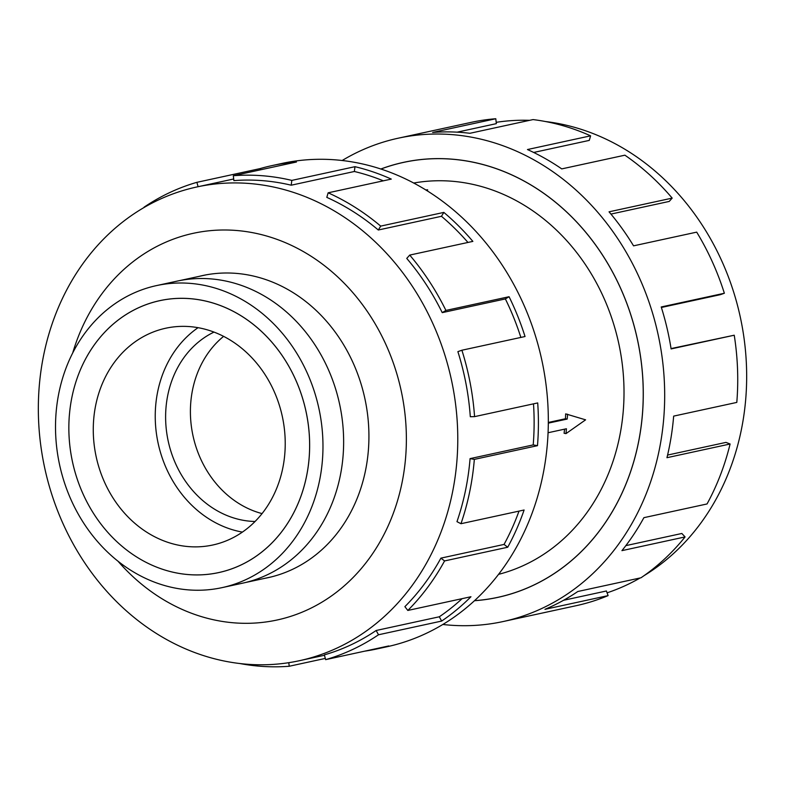 <?xml version="1.0" encoding="UTF-8"?>
<svg xmlns="http://www.w3.org/2000/svg" width="785" height="785" viewBox="0 0 785 785"><rect width="100%" height="100%" fill="white"/><g stroke="black" fill="none" stroke-linecap="round" stroke-linejoin="round"><path stroke-width="1.18" d="M474.552 600.662A222.518 191.03 -102.2 0 0 497.876 597.326A222.518 191.03 -102.2 0 0 642.395 414.421A222.518 191.03 -102.2 0 0 403.47 162.417A222.518 191.03 -102.2 0 0 380.862 169.05M498.583 574.345A200.312 171.964 -102.2 0 0 623.261 410.977A200.312 171.964 -102.2 0 0 413.646 183.042M548.067 432.741L566.417 428.757L566.014 433.605L564.081 433.261A200.312 171.964 -102.2 0 0 564.562 429.159M223.597 336.373A98.92 84.917 -102.2 0 0 190.775 402.43A98.92 84.917 -102.2 0 0 262.072 513.596M213.971 332.104A98.92 84.917 -102.2 0 0 165.988 407.808A98.92 84.917 -102.2 0 0 255.076 521.485M309.104 458.224A139.102 119.418 -102.2 0 0 159.738 300.684A139.102 119.418 -102.2 0 0 69.394 415.02A139.131 119.438 77.8 0 1 159.738 300.655A139.131 119.438 77.8 0 1 309.123 458.224A139.131 119.438 77.8 0 1 218.76 572.579A139.131 119.438 77.8 0 1 69.374 415.02A139.102 119.418 -102.2 0 0 218.76 572.559A139.102 119.418 -102.2 0 0 309.104 458.224M322.39 460.618A154.537 132.665 -102.2 0 0 156.47 285.603A154.537 132.665 -102.2 0 0 56.098 412.625A154.537 132.665 -102.2 0 0 222.027 587.641A154.537 132.665 -102.2 0 0 322.39 460.618M156.47 285.603L177.125 281.118A154.537 132.665 77.8 0 1 343.055 456.134A154.537 132.665 77.8 0 1 242.683 583.157L222.027 587.641M198.046 327.688A110.911 95.221 -102.2 0 0 155.656 405.943A110.911 95.221 -102.2 0 0 242.418 532.102M284.808 453.838A110.911 95.221 77.8 0 1 212.774 545.006A110.911 95.221 77.8 0 1 93.69 419.396A110.911 95.221 77.8 0 1 165.723 328.228A110.911 95.221 77.8 0 1 284.808 453.838M264.673 578.359A154.557 132.685 -102.2 0 0 267.96 577.691A154.557 132.685 -102.2 0 0 368.342 450.649A154.557 132.685 -102.2 0 0 202.393 275.604A154.557 132.685 -102.2 0 0 199.115 276.369M39.25 386.22A242.349 208.054 -102.2 0 0 299.468 660.695A242.349 208.054 -102.2 0 0 456.86 461.482A242.349 208.054 -102.2 0 0 196.642 187.016A242.349 208.054 -102.2 0 0 39.25 386.22M117.887 561.079A197.84 169.845 -102.2 0 0 295.7 614.655A197.84 169.845 -102.2 0 0 405.629 457.37A197.84 169.845 -102.2 0 0 270.374 237.139A197.84 169.845 -102.2 0 0 72.711 352.946M376.869 648.95L386.779 646.801A247.295 212.303 -102.2 0 0 547.39 443.525A247.295 212.303 -102.2 0 0 281.864 163.457L271.953 165.615A247.295 212.303 77.8 0 1 296.455 162.014L233.322 175.722L233.881 180.619A242.349 208.054 77.8 0 1 291.215 185.201L291.824 180.393L354.967 166.685A247.295 212.303 77.8 0 1 391.283 179.098L328.14 192.806L326.805 197.369A242.349 208.054 77.8 0 1 378.311 230.005L380.705 226.109L443.839 212.401A247.295 212.303 77.8 0 1 472.864 241.387L409.721 255.086L406.748 258.412A242.349 208.054 77.8 0 1 442.23 312.636L445.919 310.428L509.063 296.72A247.295 212.303 77.8 0 1 525.037 336.52L461.894 350.228L457.881 351.641A242.349 208.054 77.8 0 1 470.303 416.727L474.562 416.639L537.705 402.931A247.295 212.303 77.8 0 1 537.48 445.674L474.336 459.382A247.295 212.303 77.8 0 1 460.962 523.713L524.105 510.005A247.295 212.303 77.8 0 1 507.718 547.233L444.575 560.932A247.295 212.303 77.8 0 1 407.817 610.445L470.951 596.737A247.295 212.303 77.8 0 1 441.651 621.063L378.507 634.771A247.295 212.303 77.8 0 1 325.638 659.645L388.781 645.937A247.295 212.303 77.8 0 1 376.869 648.95A247.295 212.303 77.8 0 1 364.789 651.148M325.304 658.419L289.214 666.259A247.295 212.303 77.8 0 1 239.435 663.453M378.507 634.771L376.162 630.492A242.349 208.054 77.8 0 1 324.352 654.876L325.638 659.645M376.162 630.492L439.306 616.784A242.349 208.054 -102.2 0 0 462.1 598.661M444.575 560.932L440.905 558.135A242.349 208.054 77.8 0 1 404.883 606.658L407.817 610.445M440.905 558.135L504.048 544.427A242.349 208.054 -102.2 0 0 519.003 511.113M474.336 459.382L470.078 458.617A242.349 208.054 77.8 0 1 456.968 521.662L460.962 523.713M496.189 122.332A242.349 208.054 77.8 0 1 529.63 120.331M545.565 121.547A242.349 208.054 77.8 0 1 745.75 398.78A242.349 208.054 77.8 0 1 644.132 575.601M342.142 160.523A247.295 212.303 77.8 0 1 398.221 138.199A247.295 212.303 77.8 0 1 663.747 418.268A247.295 212.303 77.8 0 1 503.136 621.543A247.295 212.303 77.8 0 1 442.858 624.477M667.584 455.064L725.968 442.397L730.099 443.996L666.956 457.694A247.295 212.303 -102.2 0 0 673.658 416.119L736.801 402.411A247.295 212.303 -102.2 0 0 734.24 335.215L671.106 348.923A247.295 212.303 -102.2 0 0 661.215 306.964L724.359 293.256A247.295 212.303 -102.2 0 0 696.697 232.134L633.554 245.842A247.295 212.303 -102.2 0 0 609.042 211.822L672.186 198.114A247.295 212.303 -102.2 0 0 624.889 155.185L561.746 168.893A247.295 212.303 -102.2 0 0 527.461 149.542L590.605 135.834A247.295 212.303 -102.2 0 0 533.044 119.585L469.911 133.293A247.295 212.303 -102.2 0 0 432.643 132.449L495.786 118.741A247.295 212.303 -102.2 0 0 471.275 122.342L398.221 138.199M380.794 169.03A222.567 191.069 77.8 0 1 403.461 162.367A222.567 191.069 77.8 0 1 642.434 414.431A222.567 191.069 77.8 0 1 497.886 597.375A222.567 191.069 77.8 0 1 474.503 600.711M495.786 118.741L496.346 123.647L457.115 132.165M590.605 135.834L589.27 140.397L533.692 152.457M672.186 198.114L669.212 201.431L610.946 214.079M724.359 293.256L720.345 294.669L661.382 307.475M734.24 335.215L671.047 348.589M563.542 600.289L606.413 590.987L608.1 595.619L544.957 609.327A247.295 212.303 -102.2 0 0 577.829 591.497L640.972 577.789A247.295 212.303 -102.2 0 0 685.079 536.93L621.936 550.638A247.295 212.303 -102.2 0 0 643.896 517.668L707.04 503.96A247.295 212.303 -102.2 0 0 730.099 443.996M503.136 621.543L576.19 605.686A247.295 212.303 -102.2 0 0 608.1 595.619M625.841 545.634L681.851 533.476L685.079 536.93M640.118 577.976A242.349 208.054 77.8 0 1 607.09 592.832M504.048 544.427L507.718 547.233M439.306 616.784L441.651 621.063M289.214 666.259L288.811 662.668M198.085 186.712L196.898 182.326A247.295 212.303 77.8 0 0 144.028 207.211L144.155 207.436M260.375 169.845L260.041 168.618A247.295 212.303 77.8 0 1 271.953 165.615M196.898 182.326L260.041 168.618M291.215 185.201L354.359 171.493L354.967 166.685M383.335 180.825A242.349 208.054 -102.2 0 0 354.359 171.493M233.322 175.722A247.295 212.303 77.8 0 1 291.824 180.393M378.311 230.005L441.455 216.297L443.839 212.401M467.958 242.447A242.349 208.054 -102.2 0 0 441.455 216.297M328.14 192.806A247.295 212.303 77.8 0 1 380.705 226.109M442.23 312.636L505.363 298.928L509.063 296.72M520.867 337.432A242.349 208.054 -102.2 0 0 505.363 298.928M409.721 255.086A247.295 212.303 77.8 0 1 445.919 310.428M470.078 458.617L533.211 444.909A242.349 208.054 -102.2 0 0 533.496 403.843M533.211 444.909L537.48 445.674M461.894 350.228A247.295 212.303 77.8 0 1 474.562 416.639M566.014 433.605L585.6 419.838L565.671 413.872A200.312 171.964 -102.2 0 1 565.435 418.748L567.212 419.062L548.313 423.125M567.604 414.225L567.212 419.062M548.322 422.458L565.435 418.748M548.421 423.144L548.293 424.626M425.725 189.95L427.619 189.774L426.461 190.412M427.511 191.059L427.619 189.774M501.811 596.472L497.876 597.326M205.68 274.946L179.451 280.637M159.738 300.684L161.936 300.204M299.468 660.695L324.45 655.269M196.642 187.016L233.694 178.98M218.76 572.559L220.958 572.079M271.237 576.936L244.999 582.627M407.405 161.563L403.47 162.417"/></g></svg>
